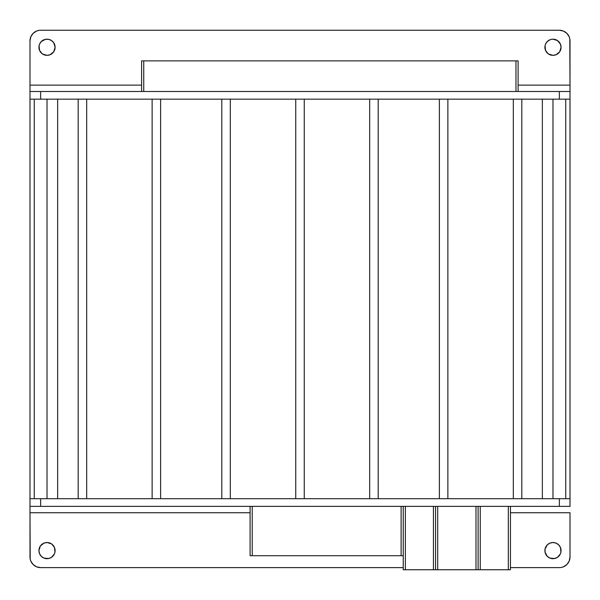 <?xml version="1.0" encoding="UTF-8"?>
<svg xmlns="http://www.w3.org/2000/svg" width="600" height="600" viewBox="0 0 600 600"><rect width="100%" height="100%" fill="white"/><g stroke="black" fill="none" stroke-linecap="round" stroke-linejoin="round"><path stroke-width="0.9" d="M41.295 544.898A8.085 8.085 0 0 0 41.295 556.32L43.92 558.075A8.085 8.085 0 0 0 47.017 558.69A8.085 8.085 0 0 1 38.932 550.605A8.085 8.085 0 0 1 47.017 542.52A8.085 8.085 0 0 0 41.31 544.882M561.067 550.605L560.91 552.18L560.452 547.515L558.697 544.89L556.08 543.135L552.982 542.52A8.085 8.085 0 0 0 547.268 556.32L549.893 558.075A8.085 8.085 0 0 0 552.982 558.69A8.085 8.085 0 0 1 544.898 550.605A8.085 8.085 0 0 1 552.982 542.52L549.893 543.135L547.268 544.89L545.055 549.03L545.055 552.18L544.898 550.605M560.91 45.69L561.067 47.265L560.452 44.175L557.475 40.545L552.982 39.188A8.085 8.085 0 0 0 549.885 54.735A8.085 8.085 0 0 0 552.982 55.35A8.085 8.085 0 0 1 544.898 47.265A8.085 8.085 0 0 1 552.982 39.188L551.408 39.338M43.92 39.803L45.443 39.338L41.303 41.55A8.085 8.085 0 0 0 47.017 55.35A8.085 8.085 0 0 1 38.932 47.265A8.085 8.085 0 0 1 47.017 39.188A8.085 8.085 0 0 0 41.31 41.543M30 99.165L30 91.508L40.635 91.508L40.635 99.165L559.365 99.165L559.365 91.508L40.635 91.508L570 91.508L570 85.125L570 99.165L570 91.508L559.365 91.508L559.365 99.165L570 99.165L570 498.705L570 99.165L30 99.165L40.635 99.165L40.635 91.508L30 91.508L30 498.705L570 498.705L559.365 498.705L559.365 506.362L570 506.362L570 498.705L570 506.49M403.245 555.713L401.115 555.713L401.115 506.362L401.115 555.713L250.095 555.713L250.095 506.362L250.095 555.713L403.08 555.713M30 498.705L30 506.362L40.635 506.362L40.635 498.705L30 498.705L30 506.362L559.365 506.362L40.635 506.362L40.635 498.705L559.365 498.705L559.365 506.362L570 506.362M565.748 99.165L565.748 498.705L565.748 99.165M552.982 99.165L552.982 498.705L552.982 99.165M542.347 99.165L542.347 498.705L542.347 99.165M521.82 99.165L521.82 498.705L521.82 99.165M513.315 99.165L513.315 498.705L513.315 99.165M447.877 99.165L447.877 498.705L447.877 99.165M439.373 99.165L439.373 498.705L439.373 99.165M378.195 99.165L378.195 498.705L378.195 99.165M369.683 99.165L369.683 498.705L369.683 99.165M304.252 99.165L304.252 498.705L304.252 99.165M295.748 99.165L295.748 498.705L295.748 99.165M230.317 99.165L230.317 498.705L230.317 99.165M221.805 99.165L221.805 498.705L221.805 99.165M160.627 99.165L160.627 498.705L160.627 99.165M152.123 99.165L152.123 498.705L152.123 99.165M86.685 99.165L86.685 498.705L86.685 99.165M78.18 99.165L78.18 498.705L78.18 99.165M57.653 99.165L57.653 498.705L57.653 99.165M47.017 99.165L47.017 498.705L47.017 99.165M34.252 99.165L34.252 498.705L34.252 99.165M38.557 567.42A10.635 10.635 0 0 0 38.565 567.42L40.635 567.623L36.562 566.812L33.112 564.51L30.81 561.06L30.203 559.065L30 512.745L30 556.987A10.635 10.635 0 0 0 30 556.995L30 512.745L250.095 512.745L30 512.745L30 506.362L30 512.745M570 512.745L510.442 512.745L570 512.745L570 556.987A10.635 10.635 0 0 1 559.365 567.623L510.442 567.623M39.09 552.18L38.932 550.605L39.547 553.702L41.303 556.32M55.102 550.605L54.945 552.18L54.48 547.515L51.802 544.095M50.108 558.075L48.593 558.533L51.51 557.325L54.352 554.002M556.08 558.075L554.558 558.533L557.475 557.325L560.317 554.002M561.442 30.457A10.635 10.635 0 0 0 561.435 30.457L559.365 30.247L563.438 31.057L566.888 33.367L569.19 36.818L569.798 38.812L570 85.125L570 40.883A10.635 10.635 0 0 0 566.888 33.367M30 91.508L30 85.125L141.615 85.125L30 85.125L30 40.883A10.635 10.635 0 0 1 40.635 30.247L559.365 30.247A10.635 10.635 0 0 1 570 40.883M544.898 47.265L545.055 45.69L545.52 50.363L548.197 53.782M549.893 39.803L547.268 41.55L545.648 43.867M38.932 47.265L39.09 45.69L39.547 50.363L42.225 53.782M41.303 41.55L39.682 43.867M54.945 45.69L55.102 47.265L53.738 42.78L51.51 40.545L48.593 39.338L45.443 39.338M30 85.125L30 91.387M570 556.987L569.19 561.06L566.888 564.51L563.438 566.812L561.442 567.42A10.635 10.635 0 0 0 561.442 567.42M403.245 567.623L40.635 567.623A10.635 10.635 0 0 1 30 556.987M51.51 543.885L47.017 542.52L43.92 543.135L40.297 546.112L38.932 550.605M43.92 558.075L48.593 558.533A8.085 8.085 0 0 0 52.733 544.89M54.48 553.702L54.945 552.18M545.055 552.18L547.268 556.32M549.893 558.075L554.558 558.533A8.085 8.085 0 0 0 552.982 542.52A8.085 8.085 0 0 1 561.067 550.605A8.085 8.085 0 0 1 552.982 558.69A8.085 8.085 0 0 0 554.558 558.533M560.452 553.702L560.91 552.18M30 40.883L30.81 36.818L33.112 33.367L36.562 31.057L38.557 30.457A10.635 10.635 0 0 0 38.557 30.457M570 85.125L518.1 85.125L570 85.125M545.52 44.175L545.055 45.69M548.49 53.985L552.982 55.35L556.08 54.735L559.702 51.758L561.067 47.265M39.547 44.175L39.09 45.69M42.525 53.985L47.017 55.35L50.108 54.735L53.738 51.758L55.102 47.265M566.888 564.51A10.635 10.635 0 0 0 569.798 559.043M30.203 559.035A10.635 10.635 0 0 0 33.112 564.51M33.112 33.367A10.635 10.635 0 0 0 30.203 38.835M50.108 39.803A8.085 8.085 0 0 0 47.017 39.188A8.085 8.085 0 0 1 55.102 47.265A8.085 8.085 0 0 1 47.017 55.35A8.085 8.085 0 0 0 52.733 41.55M556.08 39.803A8.085 8.085 0 0 0 552.99 39.188A8.085 8.085 0 0 1 561.067 47.265A8.085 8.085 0 0 1 552.982 55.35A8.085 8.085 0 0 0 558.705 41.557M50.108 543.135A8.085 8.085 0 0 0 47.017 542.52A8.085 8.085 0 0 1 55.102 550.605A8.085 8.085 0 0 1 47.017 558.69A8.085 8.085 0 0 0 48.585 558.533M478.11 569.752L478.11 506.362L478.11 569.752L475.987 569.752L475.987 506.362L475.987 569.752L508.32 569.752L508.32 506.362L508.32 569.752L510.442 569.752L510.442 506.362L510.442 569.752L480.24 569.752L480.24 506.362L480.24 569.752L478.275 569.752M437.7 569.752L437.7 506.362L437.7 569.752L435.57 569.752L475.987 569.752L437.7 569.752M435.57 569.752L435.57 506.362L435.57 569.752L405.368 569.752L405.368 506.362L405.368 569.752L403.245 569.752L433.447 569.752L433.447 506.362L433.447 569.752L435.412 569.752M403.245 506.362L403.245 569.752L403.245 506.362M252.225 555.713L252.225 506.362L252.225 555.713M518.1 91.508L518.1 60.877L515.97 60.877L515.97 91.508L515.97 60.877L518.1 60.877L518.1 91.508M141.615 60.877L141.615 91.508L141.615 60.877L515.97 60.877L141.615 60.877M143.745 91.508L143.745 60.877L143.745 91.508"/></g></svg>
